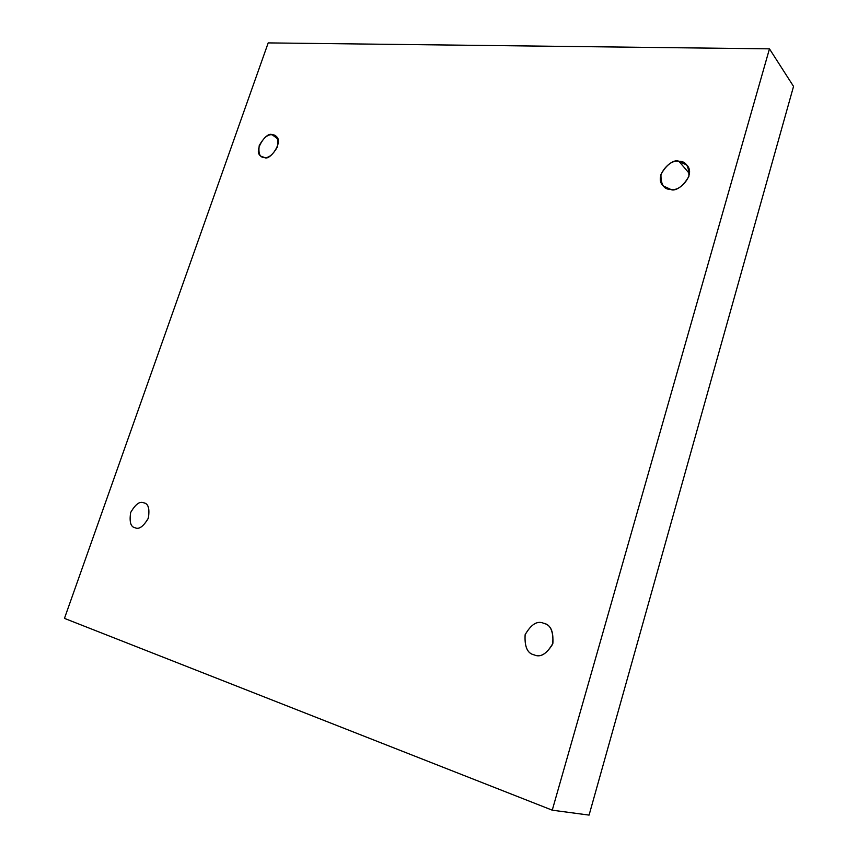 <?xml version="1.0" encoding="UTF-8"?>
<svg xmlns="http://www.w3.org/2000/svg" width="858" height="858" viewBox="0 0 858 858"><rect width="100%" height="100%" fill="white"/><g stroke="black" fill="none" stroke-linecap="round" stroke-linejoin="round"><path stroke-width="1.29" d="M264.382 157.443C269.637 161.679 284.566 140.669 275.611 136.025L272.276 134.835L277.735 138.878L272.276 134.835C276.78 134.534 278.528 138.524 277.52 146.782C272.865 154.805 268.49 158.355 264.382 157.443C259.899 157.668 258.194 153.679 259.255 145.474C263.846 137.537 268.189 133.998 272.276 134.835C266.849 130.706 252.188 151.952 261.24 156.338L264.382 157.443M135.114 527.756C138.953 529.686 143.34 526.576 148.252 518.404C149.85 508.955 148.455 503.796 144.069 502.927L143.812 502.842C148.219 503.453 149.742 508.526 148.391 518.039C143.49 526.48 139.071 529.718 135.114 527.756C130.738 527.048 129.247 521.975 130.652 512.548C135.478 504.193 139.865 500.965 143.812 502.842C139.875 500.965 135.5 504.182 130.663 512.494C129.236 521.921 130.706 527.005 135.081 527.745L135.114 527.756M534.255 654.901C540.25 657.7 546.364 654.15 552.616 644.229C553.86 632.174 551.093 625.268 544.315 623.487L543.543 623.23C550.321 624.388 553.442 631.091 552.884 643.361C546.782 653.946 540.572 657.796 534.255 654.901C527.52 653.603 524.474 646.889 525.117 634.759C531.123 624.324 537.258 620.484 543.543 623.23C537.301 620.495 531.177 624.302 525.15 634.652C524.41 646.75 527.413 653.485 534.159 654.869L534.255 654.901M670.72 189.404C677.048 193.5 696.632 175.364 686.947 165.144L678.946 161.347L689.424 173.573L678.946 161.347C685.735 161.047 689.06 166.044 688.899 176.362C683.15 186.293 677.101 190.637 670.72 189.404C663.963 189.575 660.714 184.556 660.971 174.346C666.612 164.554 672.608 160.21 678.946 161.347C672.35 157.282 653.045 176.072 663.127 185.854L670.72 189.404M64.457 618.382L268.2 42.9L769.465 48.842L793.543 86.401L769.465 48.842L552.252 810.177L589.081 815.1L793.543 86.401L589.081 815.1L552.252 810.177L64.457 618.382L552.252 810.177L769.465 48.842L268.2 42.9L64.457 618.382M545.066 623.798L543.543 623.23"/></g></svg>
